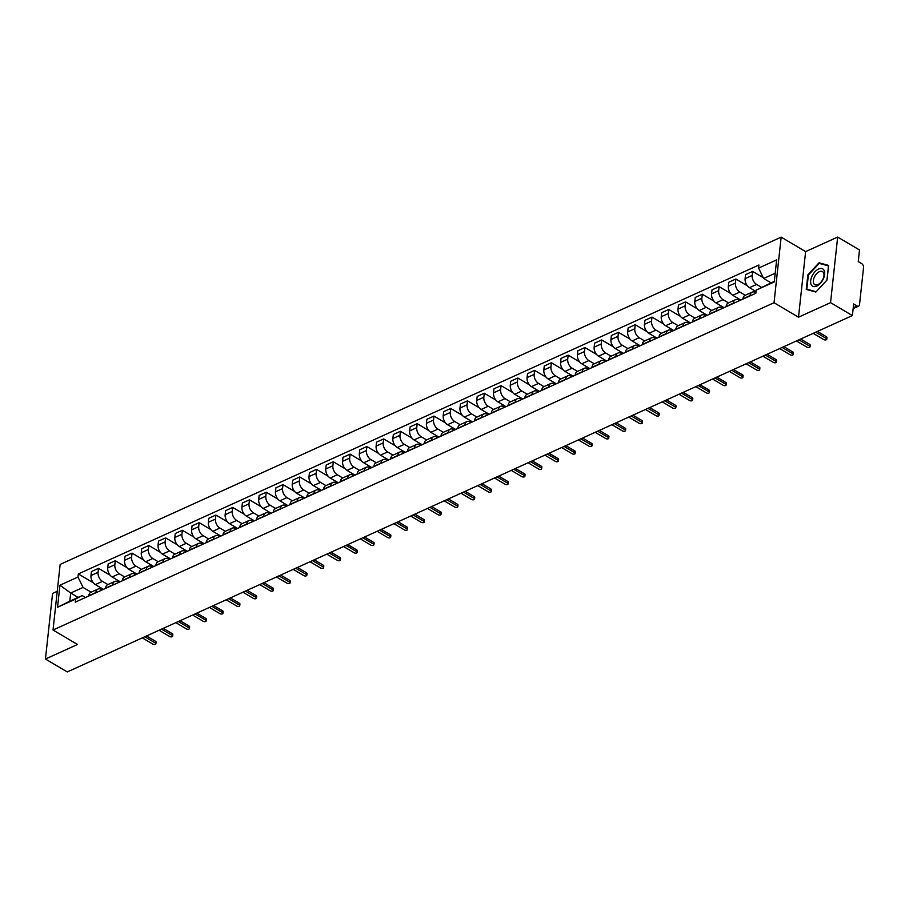 <?xml version="1.0" encoding="UTF-8"?>
<svg xmlns="http://www.w3.org/2000/svg" width="909" height="909" viewBox="0 0 909 909"><rect width="100%" height="100%" fill="white"/><g stroke="black" fill="none" stroke-linecap="round" stroke-linejoin="round"><path stroke-width="1.36" d="M57.233 591.327L52.574 593.429L45.45 659.025L67.277 671.933L852.381 315.571L830.542 302.652L837.666 237.067L805.624 251.611L781.161 237.135L60.153 564.421L53.029 630.017L774.036 302.731L798.5 317.196L830.542 302.652M837.666 237.067L859.505 249.975L858.244 261.587L861.641 263.587A3.091 1.988 65.6 0 1 863.55 267.519L859.516 304.64A3.091 1.988 65.6 0 1 858.596 306.151L853.131 308.64M45.45 659.025L77.492 644.481L53.029 630.017M853.233 307.697L857.039 305.969L853.642 303.958L852.381 315.571M857.039 305.969A3.091 1.988 65.6 0 0 858.596 306.151M761.469 287.312L756.595 284.437A7.102 4.568 -114.4 0 1 752.209 275.416L752.641 271.416L745.55 274.632L745.107 278.631A7.102 4.568 65.6 0 0 749.505 287.653L756.038 291.516M752.129 292.141L745.028 295.357A7.102 4.568 65.6 0 0 742.914 298.834L750.016 295.618A7.102 4.568 -114.4 0 1 752.129 292.141A7.102 4.568 -114.4 0 1 755.72 292.562L755.913 292.687M763.253 277.688L752.641 271.416M745.255 295.255L739.824 292.05A7.102 4.568 -114.4 0 1 735.438 283.029L735.87 279.029L728.768 282.245L728.336 286.244A7.102 4.568 65.6 0 0 732.734 295.266L740.812 300.05M733.211 303.492L733.245 303.231A7.102 4.568 -114.4 0 1 735.358 299.754A7.102 4.568 -114.4 0 1 738.937 300.186L739.619 300.584M747.493 285.892L735.87 279.029M735.358 299.754L728.257 302.97A7.102 4.568 65.6 0 0 726.143 306.458L726.121 306.719M728.484 302.867L723.053 299.663A7.102 4.568 -114.4 0 1 718.667 290.641L719.099 286.642L711.997 289.857L711.565 293.868A7.102 4.568 65.6 0 0 715.962 302.879L724.041 307.662M716.44 311.105L716.462 310.844A7.102 4.568 -114.4 0 1 718.576 307.367A7.102 4.568 -114.4 0 1 722.166 307.799L722.848 308.196M730.711 293.505L719.099 286.642M718.576 307.367L711.486 310.583A7.102 4.568 65.6 0 0 709.372 314.071L709.338 314.332M711.713 310.48L706.282 307.276A7.102 4.568 -114.4 0 1 701.884 298.254L702.327 294.255L695.226 297.47L694.794 301.481A7.102 4.568 65.6 0 0 699.18 310.492L707.259 315.275M699.669 318.718L699.691 318.457A7.102 4.568 -114.4 0 1 701.805 314.98A7.102 4.568 -114.4 0 1 705.395 315.412L706.077 315.809M713.94 301.129L702.327 294.255M701.805 314.98L694.715 318.207A7.102 4.568 65.6 0 0 692.601 321.684L692.567 321.945M694.942 318.093L689.511 314.889A7.102 4.568 -114.4 0 1 685.113 305.867L685.556 301.868L678.455 305.094L678.023 309.094A7.102 4.568 65.6 0 0 682.409 318.105L690.488 322.888M682.898 326.331L682.92 326.07A7.102 4.568 -114.4 0 1 685.034 322.593A7.102 4.568 -114.4 0 1 688.624 323.025L689.306 323.422M697.169 308.742L685.556 301.868M685.034 322.593L677.944 325.82A7.102 4.568 65.6 0 0 675.83 329.297L675.796 329.558M678.171 325.717L672.74 322.502A7.102 4.568 -114.4 0 1 668.342 313.48L668.774 309.48L661.684 312.707L661.252 316.707A7.102 4.568 65.6 0 0 665.638 325.717L673.717 330.501M666.115 333.944L666.149 333.683A7.102 4.568 -114.4 0 1 668.263 330.206A7.102 4.568 -114.4 0 1 671.853 330.637L672.535 331.035M680.398 316.355L668.774 309.48M668.263 330.206L661.161 333.433A7.102 4.568 65.6 0 0 659.048 336.909L659.025 337.171M661.388 333.33L655.957 330.115A7.102 4.568 -114.4 0 1 651.571 321.093L652.003 317.093L644.913 320.32L644.47 324.32A7.102 4.568 65.6 0 0 648.867 333.33L656.946 338.114M649.344 341.557L649.378 341.295A7.102 4.568 -114.4 0 1 651.492 337.818A7.102 4.568 -114.4 0 1 655.082 338.25L655.764 338.648M663.627 323.968L652.003 317.093M651.492 337.818L644.39 341.045A7.102 4.568 65.6 0 0 642.277 344.522L642.254 344.784M644.617 340.943L639.186 337.728A7.102 4.568 -114.4 0 1 634.8 328.706L635.232 324.706L628.142 327.933L627.699 331.933A7.102 4.568 65.6 0 0 632.096 340.955L640.175 345.727M632.573 349.17L632.607 348.908A7.102 4.568 -114.4 0 1 634.721 345.431A7.102 4.568 -114.4 0 1 638.311 345.863L638.982 346.261M646.856 331.58L635.232 324.706M634.721 345.431L627.619 348.658A7.102 4.568 65.6 0 0 625.506 352.135L625.483 352.397M627.846 348.556L622.415 345.34A7.102 4.568 -114.4 0 1 618.029 336.319L618.461 332.319L611.359 335.546L610.928 339.546A7.102 4.568 65.6 0 0 615.325 348.567L623.404 353.34M615.802 356.782L615.836 356.521A7.102 4.568 -114.4 0 1 617.95 353.044A7.102 4.568 -114.4 0 1 621.529 353.476L622.211 353.874M630.073 339.193L618.461 332.319M617.95 353.044L610.848 356.271A7.102 4.568 65.6 0 0 608.735 359.748L608.712 360.009M611.075 356.169L605.644 352.953A7.102 4.568 -114.4 0 1 601.258 343.932L601.69 339.932L594.588 343.159L594.156 347.158A7.102 4.568 65.6 0 0 598.554 356.18L606.633 360.953M599.031 364.407L599.054 364.134A7.102 4.568 -114.4 0 1 601.167 360.657A7.102 4.568 -114.4 0 1 604.758 361.089L605.439 361.487M613.302 346.806L601.69 339.932M601.167 360.657L594.077 363.884A7.102 4.568 65.6 0 0 591.964 367.361L591.929 367.622M594.304 363.782L588.873 360.566A7.102 4.568 -114.4 0 1 584.476 351.556L584.919 347.545L577.817 350.772L577.385 354.771A7.102 4.568 65.6 0 0 581.771 363.793L589.85 368.565M582.26 372.02L582.283 371.758A7.102 4.568 -114.4 0 1 584.396 368.27A7.102 4.568 -114.4 0 1 587.987 368.702L588.668 369.099M596.531 354.419L584.919 347.545M584.396 368.27L577.306 371.497A7.102 4.568 65.6 0 0 575.192 374.974L575.158 375.235M577.533 371.395L572.102 368.179A7.102 4.568 -114.4 0 1 567.705 359.169L568.148 355.158L561.046 358.385L560.614 362.384A7.102 4.568 65.6 0 0 565 371.406L573.079 376.178M565.489 379.632L565.512 379.371A7.102 4.568 -114.4 0 1 567.625 375.894A7.102 4.568 -114.4 0 1 571.216 376.315L571.897 376.724M579.76 362.032L568.148 355.158M567.625 375.894L560.535 379.11A7.102 4.568 65.6 0 0 558.421 382.587L558.387 382.848M560.762 379.008L555.331 375.792A7.102 4.568 -114.4 0 1 550.934 366.781L551.365 362.771L544.275 365.997L543.843 369.997A7.102 4.568 65.6 0 0 548.229 379.019L556.308 383.791M548.706 387.245L548.741 386.984A7.102 4.568 -114.4 0 1 550.854 383.507A7.102 4.568 -114.4 0 1 554.445 383.928L555.126 384.337M562.989 369.645L551.365 362.771M550.854 383.507L543.752 386.723A7.102 4.568 65.6 0 0 541.639 390.2L541.616 390.461M543.98 386.62L538.548 383.405A7.102 4.568 -114.4 0 1 534.162 374.394L534.594 370.395L527.504 373.61L527.061 377.61A7.102 4.568 65.6 0 0 531.458 386.632L539.537 391.404M531.935 394.858L531.97 394.597A7.102 4.568 -114.4 0 1 534.083 391.12A7.102 4.568 -114.4 0 1 537.673 391.54L538.355 391.949M546.218 377.258L534.594 370.395M534.083 391.12L526.981 394.336A7.102 4.568 65.6 0 0 524.868 397.812L524.845 398.074M527.209 394.233L521.777 391.018A7.102 4.568 -114.4 0 1 517.391 382.007L517.823 378.008L510.733 381.223L510.29 385.223A7.102 4.568 65.6 0 0 514.687 394.245L522.766 399.017M515.164 402.471L515.198 402.21A7.102 4.568 -114.4 0 1 517.312 398.733A7.102 4.568 -114.4 0 1 520.902 399.153L521.573 399.562M529.447 384.871L517.823 378.008M517.312 398.733L510.21 401.948A7.102 4.568 65.6 0 0 508.097 405.425L508.074 405.687M510.438 401.846L505.006 398.642A7.102 4.568 -114.4 0 1 500.62 389.62L501.052 385.621L493.951 388.836L493.519 392.836A7.102 4.568 65.6 0 0 497.916 401.858L505.995 406.63M498.393 410.084L498.427 409.823A7.102 4.568 -114.4 0 1 500.541 406.346A7.102 4.568 -114.4 0 1 504.12 406.766L504.802 407.175M512.665 392.483L501.052 385.621M500.541 406.346L493.439 409.561A7.102 4.568 65.6 0 0 491.326 413.038L491.303 413.3M493.667 409.459L488.235 406.255A7.102 4.568 -114.4 0 1 483.849 397.233L484.281 393.233L477.18 396.449L476.748 400.449A7.102 4.568 65.6 0 0 481.134 409.47L489.212 414.243M481.622 417.697L481.645 417.436A7.102 4.568 -114.4 0 1 483.758 413.959A7.102 4.568 -114.4 0 1 487.349 414.379L488.031 414.788M495.894 400.096L484.281 393.233M483.758 413.959L476.668 417.174A7.102 4.568 65.6 0 0 474.555 420.651L474.521 420.912M476.895 417.072L471.464 413.868A7.102 4.568 -114.4 0 1 467.067 404.846L467.51 400.846L460.409 404.062L459.977 408.061A7.102 4.568 65.6 0 0 464.363 417.083L472.441 421.867M464.851 425.31L464.874 425.048A7.102 4.568 -114.4 0 1 466.987 421.571A7.102 4.568 -114.4 0 1 470.578 421.992L471.26 422.401M479.123 407.709L467.51 400.846M466.987 421.571L459.897 424.787A7.102 4.568 65.6 0 0 457.784 428.264L457.75 428.525M460.124 424.685L454.693 421.481A7.102 4.568 -114.4 0 1 450.296 412.459L450.739 408.459L443.637 411.675L443.206 415.674A7.102 4.568 65.6 0 0 447.592 424.696L455.67 429.48M448.08 432.923L448.103 432.661A7.102 4.568 -114.4 0 1 450.216 429.184A7.102 4.568 -114.4 0 1 453.807 429.616L454.489 430.014M462.351 415.322L450.739 408.459M450.216 429.184L443.126 432.4A7.102 4.568 65.6 0 0 441.013 435.877L440.979 436.15M443.353 432.298L437.922 429.093A7.102 4.568 -114.4 0 1 433.525 420.072L433.957 416.072L426.866 419.288L426.435 423.299A7.102 4.568 65.6 0 0 430.821 432.309L438.899 437.093M431.298 440.535L431.332 440.274A7.102 4.568 -114.4 0 1 433.445 436.797A7.102 4.568 -114.4 0 1 437.036 437.229L437.718 437.627M445.58 422.935L433.957 416.072M433.445 436.797L426.344 440.013A7.102 4.568 65.6 0 0 424.23 443.501L424.208 443.762M426.571 439.911L421.14 436.706A7.102 4.568 -114.4 0 1 416.754 427.684L417.186 423.685L410.095 426.9L409.652 430.911A7.102 4.568 65.6 0 0 414.049 439.922L422.128 444.706M414.527 448.148L414.561 447.887A7.102 4.568 -114.4 0 1 416.674 444.41A7.102 4.568 -114.4 0 1 420.265 444.842L420.947 445.24M428.809 430.559L417.186 423.685M416.674 444.41L409.573 447.637A7.102 4.568 65.6 0 0 407.459 451.114L407.437 451.375M409.8 447.523L404.369 444.319A7.102 4.568 -114.4 0 1 399.983 435.297L400.414 431.298L393.324 434.513L392.881 438.524A7.102 4.568 65.6 0 0 397.278 447.535L405.357 452.318M397.756 455.761L397.79 455.5A7.102 4.568 -114.4 0 1 399.903 452.023A7.102 4.568 -114.4 0 1 403.494 452.455L404.164 452.852M412.038 438.172L400.414 431.298M399.903 452.023L392.802 455.25A7.102 4.568 65.6 0 0 390.688 458.727L390.665 458.988M393.029 455.148L387.598 451.932A7.102 4.568 -114.4 0 1 383.212 442.91L383.643 438.911L376.542 442.138L376.11 446.137A7.102 4.568 65.6 0 0 380.507 455.148L388.586 459.931M380.985 463.374L381.019 463.113A7.102 4.568 -114.4 0 1 383.132 459.636A7.102 4.568 -114.4 0 1 386.711 460.068L387.393 460.465M395.256 445.785L383.643 438.911M383.132 459.636L376.031 462.863A7.102 4.568 65.6 0 0 373.917 466.34L373.883 466.601M376.258 462.761L370.827 459.545A7.102 4.568 -114.4 0 1 366.441 450.523L366.872 446.524L359.771 449.75L359.339 453.75A7.102 4.568 65.6 0 0 363.725 462.761L371.804 467.544M364.214 470.987L364.236 470.726A7.102 4.568 -114.4 0 1 366.35 467.249A7.102 4.568 -114.4 0 1 369.94 467.68L370.622 468.078M378.485 453.398L366.872 446.524M366.35 467.249L359.26 470.476A7.102 4.568 65.6 0 0 357.146 473.953L357.112 474.214M359.487 470.373L354.055 467.158A7.102 4.568 -114.4 0 1 349.658 458.136L350.101 454.136L343 457.363L342.568 461.363A7.102 4.568 65.6 0 0 346.954 470.385L355.033 475.157M347.443 478.6L347.465 478.339A7.102 4.568 -114.4 0 1 349.579 474.862A7.102 4.568 -114.4 0 1 353.169 475.293L353.851 475.691M361.714 461.011L350.101 454.136M349.579 474.862L342.488 478.089A7.102 4.568 65.6 0 0 340.375 481.565L340.341 481.827M342.716 477.986L337.284 474.771A7.102 4.568 -114.4 0 1 332.887 465.749L333.319 461.749L326.229 464.976L325.797 468.976A7.102 4.568 65.6 0 0 330.183 477.998L338.262 482.77M330.671 486.213L330.694 485.951A7.102 4.568 -114.4 0 1 332.808 482.474A7.102 4.568 -114.4 0 1 336.398 482.906L337.08 483.304M344.943 468.624L333.319 461.749M332.808 482.474L325.717 485.701A7.102 4.568 65.6 0 0 323.604 489.178L323.57 489.44M325.933 485.599L320.513 482.384A7.102 4.568 -114.4 0 1 316.116 473.362L316.548 469.362L309.458 472.589L309.026 476.589A7.102 4.568 65.6 0 0 313.412 485.611L321.491 490.383M313.889 493.837L313.923 493.564A7.102 4.568 -114.4 0 1 316.037 490.087A7.102 4.568 -114.4 0 1 319.627 490.519L320.309 490.917M328.172 476.236L316.548 469.362M316.037 490.087L308.935 493.314A7.102 4.568 65.6 0 0 306.822 496.791L306.799 497.053M309.162 493.212L303.731 489.996A7.102 4.568 -114.4 0 1 299.345 480.975L299.777 476.975L292.687 480.202L292.243 484.202A7.102 4.568 65.6 0 0 296.641 493.223L304.72 497.996M297.118 501.45L297.152 501.189A7.102 4.568 -114.4 0 1 299.266 497.7A7.102 4.568 -114.4 0 1 302.856 498.132L303.538 498.53M311.401 483.849L299.777 476.975M299.266 497.7L292.164 500.927A7.102 4.568 65.6 0 0 290.051 504.404L290.028 504.665M292.391 500.825L286.96 497.609A7.102 4.568 -114.4 0 1 282.574 488.599L283.006 484.588L275.916 487.815L275.472 491.814A7.102 4.568 65.6 0 0 279.87 500.836L287.948 505.609M280.347 509.063L280.381 508.801A7.102 4.568 -114.4 0 1 282.494 505.313A7.102 4.568 -114.4 0 1 286.074 505.745L286.755 506.154M294.63 491.462L283.006 484.588M282.494 505.313L275.393 508.54A7.102 4.568 65.6 0 0 273.279 512.017L273.257 512.278M275.62 508.438L270.189 505.222A7.102 4.568 -114.4 0 1 265.803 496.212L266.235 492.201L259.133 495.428L258.701 499.427A7.102 4.568 65.6 0 0 263.099 508.449L271.177 513.221M263.576 516.676L263.599 516.414A7.102 4.568 -114.4 0 1 265.712 512.937A7.102 4.568 -114.4 0 1 269.303 513.358L269.984 513.767M277.847 499.075L266.235 492.201M265.712 512.937L258.622 516.153A7.102 4.568 65.6 0 0 256.508 519.63L256.474 519.891M258.849 516.051L253.418 512.835A7.102 4.568 -114.4 0 1 249.021 503.825L249.464 499.825L242.362 503.041L241.93 507.04A7.102 4.568 65.6 0 0 246.316 516.062L254.395 520.834M246.805 524.288L246.828 524.027A7.102 4.568 -114.4 0 1 248.941 520.55A7.102 4.568 -114.4 0 1 252.532 520.971L253.213 521.38M261.076 506.688L249.464 499.825M248.941 520.55L241.851 523.766A7.102 4.568 65.6 0 0 239.737 527.243L239.703 527.504M242.078 523.664L236.647 520.448A7.102 4.568 -114.4 0 1 232.25 511.437L232.693 507.438L225.591 510.653L225.159 514.653A7.102 4.568 65.6 0 0 229.545 523.675L237.624 528.447M230.034 531.901L230.057 531.64A7.102 4.568 -114.4 0 1 232.17 528.163A7.102 4.568 -114.4 0 1 235.761 528.583L236.442 528.993M244.305 514.301L232.693 507.438M232.17 528.163L225.08 531.379A7.102 4.568 65.6 0 0 222.966 534.856L222.932 535.117M225.307 531.276L219.876 528.061A7.102 4.568 -114.4 0 1 215.478 519.05L215.91 515.051L208.82 518.266L208.388 522.266A7.102 4.568 65.6 0 0 212.774 531.288L220.853 536.06M213.263 539.514L213.285 539.253A7.102 4.568 -114.4 0 1 215.399 535.776A7.102 4.568 -114.4 0 1 218.989 536.196L219.671 536.605M227.534 521.914L215.91 515.051M215.399 535.776L208.309 538.992A7.102 4.568 65.6 0 0 206.195 542.468L206.161 542.73M208.525 538.889L203.105 535.685A7.102 4.568 -114.4 0 1 198.707 526.663L199.139 522.664L192.049 525.879L191.617 529.879A7.102 4.568 65.6 0 0 196.003 538.901L204.082 543.673M196.48 547.127L196.514 546.866A7.102 4.568 -114.4 0 1 198.628 543.389A7.102 4.568 -114.4 0 1 202.218 543.809L202.9 544.218M210.763 529.527L199.139 522.664M198.628 543.389L191.526 546.604A7.102 4.568 65.6 0 0 189.413 550.081L189.39 550.343M191.754 546.502L186.322 543.298A7.102 4.568 -114.4 0 1 181.936 534.276L182.368 530.277L175.278 533.492L174.835 537.492A7.102 4.568 65.6 0 0 179.232 546.514L187.311 551.286M179.709 554.74L179.743 554.479A7.102 4.568 -114.4 0 1 181.857 551.002A7.102 4.568 -114.4 0 1 185.447 551.422L186.118 551.831M193.992 537.139L182.368 530.277M181.857 551.002L174.755 554.217A7.102 4.568 65.6 0 0 172.642 557.694L172.619 557.956M174.982 554.115L169.551 550.911A7.102 4.568 -114.4 0 1 165.165 541.889L165.597 537.889L158.496 541.105L158.064 545.105A7.102 4.568 65.6 0 0 162.461 554.126L170.54 558.91M162.938 562.353L162.972 562.092A7.102 4.568 -114.4 0 1 165.086 558.615A7.102 4.568 -114.4 0 1 168.665 559.035L169.347 559.444M177.221 544.752L165.597 537.889M165.086 558.615L157.984 561.83A7.102 4.568 65.6 0 0 155.871 565.307L155.848 565.58M158.211 561.728L152.78 558.524A7.102 4.568 -114.4 0 1 148.394 549.502L148.826 545.502L141.724 548.718L141.293 552.717A7.102 4.568 65.6 0 0 145.69 561.739L153.769 566.523M146.167 569.966L146.19 569.704A7.102 4.568 -114.4 0 1 148.303 566.227A7.102 4.568 -114.4 0 1 151.894 566.659L152.576 567.057M160.438 552.365L148.826 545.502M148.303 566.227L141.213 569.443A7.102 4.568 65.6 0 0 139.1 572.931L139.066 573.193M141.44 569.341L136.009 566.137A7.102 4.568 -114.4 0 1 131.612 557.115L132.055 553.115L124.953 556.331L124.522 560.342A7.102 4.568 65.6 0 0 128.908 569.352L136.986 574.136M129.396 577.579L129.419 577.317A7.102 4.568 -114.4 0 1 131.532 573.84A7.102 4.568 -114.4 0 1 135.123 574.272L135.805 574.67M143.667 559.978L132.055 553.115M131.532 573.84L124.442 577.056A7.102 4.568 65.6 0 0 122.329 580.544L122.295 580.806M124.669 576.954L119.238 573.749A7.102 4.568 -114.4 0 1 114.841 564.728L115.284 560.728L108.182 563.944L107.751 567.955A7.102 4.568 65.6 0 0 112.137 576.965L120.215 581.749M112.625 585.191L112.648 584.93A7.102 4.568 -114.4 0 1 114.761 581.453A7.102 4.568 -114.4 0 1 118.352 581.885L119.034 582.283M126.896 567.602L115.284 560.728M114.761 581.453L107.671 584.68A7.102 4.568 65.6 0 0 105.558 588.157L105.524 588.418M107.898 584.567L102.467 581.362A7.102 4.568 -114.4 0 1 98.07 572.34L98.502 568.341L91.411 571.568L90.98 575.567A7.102 4.568 65.6 0 0 95.365 584.578L103.444 589.362M95.854 592.804L95.877 592.543A7.102 4.568 -114.4 0 1 97.99 589.066A7.102 4.568 -114.4 0 1 101.581 589.498L102.263 589.896M110.125 575.215L98.502 568.341M97.99 589.066L90.889 592.293A7.102 4.568 65.6 0 0 88.775 595.77L88.752 596.031M775.195 273.245L763.64 278.484L771.037 282.858M763.64 278.484L758.583 268.098L776.65 259.894L774.252 281.938L756.186 290.13L774.309 281.37M78.094 597.406L70.697 593.032L69.811 601.167L82.174 595.554L75.606 599.065L75.265 602.144L755.856 293.221L756.186 290.13M75.606 599.065L57.54 607.269L59.937 585.226L77.992 577.022L83.06 587.419L70.697 593.032L59.937 585.226M758.583 268.098L758.913 265.008L78.333 573.943L77.992 577.022M781.161 237.135L774.036 302.731M805.624 251.611L798.5 317.196M806.272 289.448L815.85 292.039L827.02 280.029L828.61 265.405L819.032 262.803L807.862 274.825L806.272 289.448M91.116 592.191L83.06 587.419M82.174 595.554L85.491 597.508M93.354 582.828L78.333 573.943M69.811 601.167L57.54 607.269M820.713 263.803L819.032 262.803M817.43 331.433L826.451 336.773A1.773 0.92 6.2 0 1 826.985 337.523L826.792 339.227A1.773 0.92 -173.8 0 0 826.27 338.478L815.691 332.217M813.214 333.342L823.793 339.591A1.773 0.92 -173.8 0 0 825.667 339.943A1.773 0.92 -173.8 0 0 826.792 339.227M800.647 339.046L809.68 344.386A1.773 0.92 6.2 0 1 810.203 345.136L810.021 346.84A1.773 0.92 -173.8 0 0 809.499 346.09L798.92 339.83M796.443 340.955L807.022 347.215A1.773 0.92 -173.8 0 0 808.896 347.556A1.773 0.92 -173.8 0 0 810.021 346.84M783.876 346.659L792.909 351.999A1.773 0.92 6.2 0 1 793.432 352.749L793.25 354.453A1.773 0.92 -173.8 0 0 792.728 353.703L782.138 347.443M779.672 348.567L790.251 354.828A1.773 0.92 -173.8 0 0 792.125 355.169A1.773 0.92 -173.8 0 0 793.25 354.453M824.179 270.541A10.033 5.647 -59.4 0 0 814.964 271.757A10.033 5.647 -59.4 0 0 811.146 284.562A10.033 5.647 -59.4 0 0 820.35 283.358A10.033 5.647 -59.4 0 0 824.179 270.541M823.588 272.836A7.59 4.272 -59.4 0 0 822.52 271.609A7.59 4.272 -59.4 0 0 815.748 274.802A7.59 4.272 -59.4 0 0 813.725 283.449A7.59 4.272 -59.4 0 0 814.794 284.676A7.59 4.272 -59.4 0 0 821.566 281.483A7.59 4.272 -59.4 0 0 823.588 272.836M816.123 291.721L806.84 289.198L808.374 275.041L819.202 263.394L828.485 265.905L826.94 280.074L816.146 291.732M808.078 289.937L806.84 289.198M767.105 354.271L776.138 359.612A1.773 0.92 6.2 0 1 776.661 360.362L776.479 362.066A1.773 0.92 -173.8 0 0 775.945 361.316L765.367 355.055M762.901 356.18L773.479 362.441A1.773 0.92 -173.8 0 0 775.354 362.782A1.773 0.92 -173.8 0 0 776.479 362.066M750.334 361.884L759.367 367.225A1.773 0.92 6.2 0 1 759.89 367.975L759.708 369.679A1.773 0.92 -173.8 0 0 759.174 368.929L748.596 362.668M746.13 363.793L756.708 370.054A1.773 0.92 -173.8 0 0 758.583 370.395A1.773 0.92 -173.8 0 0 759.708 369.679M733.563 369.497L742.585 374.838A1.773 0.92 6.2 0 1 743.119 375.587L742.926 377.292A1.773 0.92 -173.8 0 0 742.403 376.542L731.825 370.281M729.348 371.406L739.926 377.667A1.773 0.92 -173.8 0 0 741.801 378.019A1.773 0.92 -173.8 0 0 742.926 377.292M716.792 377.11L725.814 382.45A1.773 0.92 6.2 0 1 726.348 383.2L726.155 384.905A1.773 0.92 -173.8 0 0 725.632 384.155L715.053 377.905M712.576 379.019L723.155 385.28A1.773 0.92 -173.8 0 0 725.03 385.632A1.773 0.92 -173.8 0 0 726.155 384.905M700.021 384.723L709.043 390.063A1.773 0.92 6.2 0 1 709.565 390.813L709.384 392.518A1.773 0.92 -173.8 0 0 708.861 391.768L698.282 385.518M695.805 386.632L706.384 392.893A1.773 0.92 -173.8 0 0 708.259 393.245A1.773 0.92 -173.8 0 0 709.384 392.518M683.238 392.336L692.272 397.676A1.773 0.92 6.2 0 1 692.794 398.426L692.613 400.13A1.773 0.92 -173.8 0 0 692.09 399.381L681.511 393.131M679.034 394.245L689.613 400.505A1.773 0.92 -173.8 0 0 691.488 400.858A1.773 0.92 -173.8 0 0 692.613 400.13M666.467 399.949L675.501 405.289A1.773 0.92 6.2 0 1 676.023 406.039L675.841 407.743A1.773 0.92 -173.8 0 0 675.307 406.993L664.729 400.744M662.263 401.858L672.842 408.118A1.773 0.92 -173.8 0 0 674.717 408.471A1.773 0.92 -173.8 0 0 675.841 407.743M649.696 407.562L658.73 412.902A1.773 0.92 6.2 0 1 659.252 413.652L659.07 415.356A1.773 0.92 -173.8 0 0 658.536 414.606L647.958 408.357M645.492 409.482L656.071 415.731A1.773 0.92 -173.8 0 0 657.946 416.083A1.773 0.92 -173.8 0 0 659.07 415.356M632.925 415.174L641.947 420.515A1.773 0.92 6.2 0 1 642.481 421.265L642.299 422.98A1.773 0.92 -173.8 0 0 641.765 422.219L631.187 415.97M628.71 417.095L639.3 423.344A1.773 0.92 -173.8 0 0 641.175 423.696A1.773 0.92 -173.8 0 0 642.299 422.98M616.154 422.787L625.176 428.128A1.773 0.92 6.2 0 1 625.71 428.889L625.517 430.593A1.773 0.92 -173.8 0 0 624.994 429.832L614.416 423.583M611.939 424.708L622.517 430.957A1.773 0.92 -173.8 0 0 624.392 431.309A1.773 0.92 -173.8 0 0 625.517 430.593M599.383 430.411L608.405 435.741A1.773 0.92 6.2 0 1 608.939 436.502L608.746 438.206A1.773 0.92 -173.8 0 0 608.223 437.445L597.645 431.196M595.168 432.32L605.746 438.57A1.773 0.92 -173.8 0 0 607.621 438.922A1.773 0.92 -173.8 0 0 608.746 438.206M582.612 438.024L591.634 443.353A1.773 0.92 6.2 0 1 592.157 444.115L591.975 445.819A1.773 0.92 -173.8 0 0 591.452 445.058L580.874 438.808M578.397 439.933L588.975 446.183A1.773 0.92 -173.8 0 0 590.85 446.535A1.773 0.92 -173.8 0 0 591.975 445.819M565.83 445.637L574.863 450.966A1.773 0.92 6.2 0 1 575.386 451.728L575.204 453.432A1.773 0.92 -173.8 0 0 574.681 452.682L564.103 446.421M561.626 447.546L572.204 453.796A1.773 0.92 -173.8 0 0 574.079 454.148A1.773 0.92 -173.8 0 0 575.204 453.432M549.059 453.25L558.092 458.579A1.773 0.92 6.2 0 1 558.615 459.34L558.433 461.045A1.773 0.92 -173.8 0 0 557.899 460.295L547.32 454.034M544.855 455.159L555.433 461.408A1.773 0.92 -173.8 0 0 557.308 461.761A1.773 0.92 -173.8 0 0 558.433 461.045M532.288 460.863L541.321 466.203A1.773 0.92 6.2 0 1 541.844 466.953L541.662 468.658A1.773 0.92 -173.8 0 0 541.128 467.908L530.549 461.647M528.084 462.772L538.662 469.021A1.773 0.92 -173.8 0 0 540.537 469.374A1.773 0.92 -173.8 0 0 541.662 468.658M515.517 468.476L524.538 473.816A1.773 0.92 6.2 0 1 525.072 474.566L524.891 476.271A1.773 0.92 -173.8 0 0 524.357 475.521L513.778 469.26M511.301 470.385L521.891 476.634A1.773 0.92 -173.8 0 0 523.766 476.986A1.773 0.92 -173.8 0 0 524.891 476.271M498.746 476.089L507.767 481.429A1.773 0.92 6.2 0 1 508.301 482.179L508.108 483.883A1.773 0.92 -173.8 0 0 507.586 483.133L497.007 476.873M494.53 477.998L505.109 484.258A1.773 0.92 -173.8 0 0 506.983 484.599A1.773 0.92 -173.8 0 0 508.108 483.883M481.975 483.702L490.996 489.042A1.773 0.92 6.2 0 1 491.53 489.792L491.337 491.496A1.773 0.92 -173.8 0 0 490.815 490.746L480.236 484.486M477.759 485.611L488.338 491.871A1.773 0.92 -173.8 0 0 490.212 492.212A1.773 0.92 -173.8 0 0 491.337 491.496M465.192 491.314L474.225 496.655A1.773 0.92 6.2 0 1 474.748 497.405L474.566 499.109A1.773 0.92 -173.8 0 0 474.043 498.359L463.465 492.099M460.988 493.223L471.566 499.484A1.773 0.92 -173.8 0 0 473.441 499.825A1.773 0.92 -173.8 0 0 474.566 499.109M448.421 498.927L457.454 504.268A1.773 0.92 6.2 0 1 457.977 505.018L457.795 506.722A1.773 0.92 -173.8 0 0 457.272 505.972L446.694 499.711M444.217 500.836L454.795 507.097A1.773 0.92 -173.8 0 0 456.67 507.449A1.773 0.92 -173.8 0 0 457.795 506.722M431.65 506.54L440.683 511.881A1.773 0.92 6.2 0 1 441.206 512.631L441.024 514.335A1.773 0.92 -173.8 0 0 440.49 513.585L429.912 507.324M427.446 508.449L438.024 514.71A1.773 0.92 -173.8 0 0 439.899 515.062A1.773 0.92 -173.8 0 0 441.024 514.335M414.879 514.153L423.912 519.493A1.773 0.92 6.2 0 1 424.435 520.243L424.253 521.948A1.773 0.92 -173.8 0 0 423.719 521.198L413.141 514.948M410.675 516.062L421.253 522.323A1.773 0.92 -173.8 0 0 423.128 522.675A1.773 0.92 -173.8 0 0 424.253 521.948M398.108 521.766L407.13 527.106A1.773 0.92 6.2 0 1 407.664 527.856L407.482 529.561A1.773 0.92 -173.8 0 0 406.948 528.811L396.369 522.561M393.892 523.675L404.471 529.936A1.773 0.92 -173.8 0 0 406.346 530.288A1.773 0.92 -173.8 0 0 407.482 529.561M381.337 529.379L390.359 534.719A1.773 0.92 6.2 0 1 390.893 535.469L390.7 537.174A1.773 0.92 -173.8 0 0 390.177 536.424L379.598 530.174M377.121 531.288L387.7 537.549A1.773 0.92 -173.8 0 0 389.575 537.901A1.773 0.92 -173.8 0 0 390.7 537.174M364.566 536.992L373.588 542.332A1.773 0.92 6.2 0 1 374.122 543.082L373.929 544.786A1.773 0.92 -173.8 0 0 373.406 544.037L362.827 537.787M360.35 538.901L370.929 545.161A1.773 0.92 -173.8 0 0 372.804 545.514A1.773 0.92 -173.8 0 0 373.929 544.786M347.783 544.605L356.817 549.945A1.773 0.92 6.2 0 1 357.339 550.695L357.157 552.411A1.773 0.92 -173.8 0 0 356.635 551.649L346.056 545.4M343.579 546.525L354.158 552.774A1.773 0.92 -173.8 0 0 356.033 553.126A1.773 0.92 -173.8 0 0 357.157 552.411M331.012 552.217L340.046 557.558A1.773 0.92 6.2 0 1 340.568 558.308L340.386 560.024A1.773 0.92 -173.8 0 0 339.864 559.262L329.274 553.013M326.808 554.138L337.387 560.387A1.773 0.92 -173.8 0 0 339.262 560.739A1.773 0.92 -173.8 0 0 340.386 560.024M314.241 559.842L323.274 565.171A1.773 0.92 6.2 0 1 323.797 565.932L323.615 567.636A1.773 0.92 -173.8 0 0 323.081 566.875L312.503 560.626M310.037 561.751L320.616 568A1.773 0.92 -173.8 0 0 322.49 568.352A1.773 0.92 -173.8 0 0 323.615 567.636M297.47 567.455L306.503 572.784A1.773 0.92 6.2 0 1 307.026 573.545L306.844 575.249A1.773 0.92 -173.8 0 0 306.31 574.488L295.732 568.239M293.266 569.364L303.845 575.613A1.773 0.92 -173.8 0 0 305.719 575.965A1.773 0.92 -173.8 0 0 306.844 575.249M280.699 575.067L289.721 580.397A1.773 0.92 6.2 0 1 290.255 581.158L290.073 582.862A1.773 0.92 -173.8 0 0 289.539 582.101L278.961 575.851M276.484 576.976L287.062 583.226A1.773 0.92 -173.8 0 0 288.937 583.578A1.773 0.92 -173.8 0 0 290.073 582.862M263.928 582.68L272.95 588.009A1.773 0.92 6.2 0 1 273.484 588.771L273.291 590.475A1.773 0.92 -173.8 0 0 272.768 589.725L262.19 583.464M259.713 584.589L270.291 590.839A1.773 0.92 -173.8 0 0 272.166 591.191A1.773 0.92 -173.8 0 0 273.291 590.475M247.157 590.293L256.179 595.634A1.773 0.92 6.2 0 1 256.713 596.384L256.52 598.088A1.773 0.92 -173.8 0 0 255.997 597.338L245.419 591.077M242.942 592.202L253.52 598.452A1.773 0.92 -173.8 0 0 255.395 598.804A1.773 0.92 -173.8 0 0 256.52 598.088M230.375 597.906L239.408 603.246A1.773 0.92 6.2 0 1 239.931 603.996L239.749 605.701A1.773 0.92 -173.8 0 0 239.226 604.951L228.648 598.69M226.171 599.815L236.749 606.064A1.773 0.92 -173.8 0 0 238.624 606.417A1.773 0.92 -173.8 0 0 239.749 605.701M213.604 605.519L222.637 610.859A1.773 0.92 6.2 0 1 223.16 611.609L222.978 613.314A1.773 0.92 -173.8 0 0 222.455 612.564L211.865 606.303M209.4 607.428L219.978 613.689A1.773 0.92 -173.8 0 0 221.853 614.029A1.773 0.92 -173.8 0 0 222.978 613.314M196.833 613.132L205.866 618.472A1.773 0.92 6.2 0 1 206.388 619.222L206.207 620.927A1.773 0.92 -173.8 0 0 205.673 620.177L195.094 613.916M192.628 615.041L203.207 621.301A1.773 0.92 -173.8 0 0 205.082 621.642A1.773 0.92 -173.8 0 0 206.207 620.927M180.062 620.745L189.095 626.085A1.773 0.92 6.2 0 1 189.617 626.835L189.436 628.539A1.773 0.92 -173.8 0 0 188.902 627.789L178.323 621.529M175.857 622.654L186.436 628.914A1.773 0.92 -173.8 0 0 188.311 629.255A1.773 0.92 -173.8 0 0 189.436 628.539M163.29 628.358L172.312 633.698A1.773 0.92 6.2 0 1 172.846 634.448L172.653 636.152A1.773 0.92 -173.8 0 0 172.131 635.402L161.552 629.142M159.075 630.267L169.653 636.527A1.773 0.92 -173.8 0 0 171.528 636.868A1.773 0.92 -173.8 0 0 172.653 636.152M146.519 635.97L155.541 641.311A1.773 0.92 6.2 0 1 156.075 642.061L155.882 643.765A1.773 0.92 -173.8 0 0 155.359 643.015L144.781 636.755M142.304 637.879L152.882 644.14A1.773 0.92 -173.8 0 0 154.757 644.492A1.773 0.92 -173.8 0 0 155.882 643.765M95.365 584.578L102.467 581.362M112.137 576.965L119.238 573.749M128.908 569.352L136.009 566.137M145.69 561.739L152.78 558.524M162.461 554.126L169.551 550.911M179.232 546.514L186.322 543.298M196.003 538.901L203.105 535.685M212.774 531.288L219.876 528.061M229.545 523.675L236.647 520.448M246.316 516.062L253.418 512.835M263.099 508.449L270.189 505.222M279.87 500.836L286.96 497.609M296.641 493.223L303.731 489.996M313.412 485.611L320.513 482.384M330.183 477.998L337.284 474.771M346.954 470.385L354.055 467.158M363.725 462.761L370.827 459.545M380.507 455.148L387.598 451.932M397.278 447.535L404.369 444.319M414.049 439.922L421.14 436.706M430.821 432.309L437.922 429.093M447.592 424.696L454.693 421.481M464.363 417.083L471.464 413.868M481.134 409.47L488.235 406.255M497.916 401.858L505.006 398.642M514.687 394.245L521.777 391.018M531.458 386.632L538.548 383.405M548.229 379.019L555.331 375.792M565 371.406L572.102 368.179M581.771 363.793L588.873 360.566M598.554 356.18L605.644 352.953M615.325 348.567L622.415 345.34M632.096 340.955L639.186 337.728M648.867 333.33L655.957 330.115M665.638 325.717L672.74 322.502M682.409 318.105L689.511 314.889M699.18 310.492L706.282 307.276M715.962 302.879L723.053 299.663M732.734 295.266L739.824 292.05M749.505 287.653L756.595 284.437M105.558 588.157L112.648 584.93M122.329 580.544L129.419 577.317M139.1 572.931L146.19 569.704M155.871 565.307L162.972 562.092M172.642 557.694L179.743 554.479M189.413 550.081L196.514 546.866M206.195 542.468L213.285 539.253M222.966 534.856L230.057 531.64M239.737 527.243L246.828 524.027M256.508 519.63L263.599 516.414M273.279 512.017L280.381 508.801M290.051 504.404L297.152 501.189M306.822 496.791L313.923 493.564M323.604 489.178L330.694 485.951M340.375 481.565L347.465 478.339M357.146 473.953L364.236 470.726M373.917 466.34L381.019 463.113M390.688 458.727L397.79 455.5M407.459 451.114L414.561 447.887M424.23 443.501L431.332 440.274M441.013 435.877L448.103 432.661M457.784 428.264L464.874 425.048M474.555 420.651L481.645 417.436M491.326 413.038L498.427 409.823M508.097 405.425L515.198 402.21M524.868 397.812L531.97 394.597M541.639 390.2L548.741 386.984M558.421 382.587L565.512 379.371M575.192 374.974L582.283 371.758M591.964 367.361L599.054 364.134M608.735 359.748L615.836 356.521M625.506 352.135L632.607 348.908M642.277 344.522L649.378 341.295M659.048 336.909L666.149 333.683M675.83 329.297L682.92 326.07M692.601 321.684L699.691 318.457M709.372 314.071L716.462 310.844M726.143 306.458L733.245 303.231M88.775 595.77L95.877 592.543M107.751 567.955L114.841 564.728M124.522 560.342L131.612 557.115M141.293 552.717L148.394 549.502M158.064 545.105L165.165 541.889M174.835 537.492L181.936 534.276M191.617 529.879L198.707 526.663M208.388 522.266L215.478 519.05M225.159 514.653L232.25 511.437M241.93 507.04L249.021 503.825M258.701 499.427L265.803 496.212M275.472 491.814L282.574 488.599M292.243 484.202L299.345 480.975M309.026 476.589L316.116 473.362M325.797 468.976L332.887 465.749M342.568 461.363L349.658 458.136M359.339 453.75L366.441 450.523M376.11 446.137L383.212 442.91M392.881 438.524L399.983 435.297M409.652 430.911L416.754 427.684M426.435 423.299L433.525 420.072M443.206 415.674L450.296 412.459M459.977 408.061L467.067 404.846M476.748 400.449L483.849 397.233M493.519 392.836L500.62 389.62M510.29 385.223L517.391 382.007M527.061 377.61L534.162 374.394M543.843 369.997L550.934 366.781M560.614 362.384L567.705 359.169M577.385 354.771L584.476 351.556M594.156 347.158L601.258 343.932M610.928 339.546L618.029 336.319M627.699 331.933L634.8 328.706M644.47 324.32L651.571 321.093M661.252 316.707L668.342 313.48M678.023 309.094L685.113 305.867M694.794 301.481L701.884 298.254M711.565 293.868L718.667 290.641M728.336 286.244L735.438 283.029M745.107 278.631L752.209 275.416M90.98 575.567L98.07 572.34M826.27 338.478L826.451 336.773M809.499 346.09L809.68 344.386M792.728 353.703L792.909 351.999M775.945 361.316L776.138 359.612M759.174 368.929L759.367 367.225M742.403 376.542L742.585 374.838M725.632 384.155L725.814 382.45M708.861 391.768L709.043 390.063M692.09 399.381L692.272 397.676M675.307 406.993L675.501 405.289M658.536 414.606L658.73 412.902M641.765 422.219L641.947 420.515M624.994 429.832L625.176 428.128M608.223 437.445L608.405 435.741M591.452 445.058L591.634 443.353M574.681 452.682L574.863 450.966M557.899 460.295L558.092 458.579M541.128 467.908L541.321 466.203M524.357 475.521L524.538 473.816M507.586 483.133L507.767 481.429M490.815 490.746L490.996 489.042M474.043 498.359L474.225 496.655M457.272 505.972L457.454 504.268M440.49 513.585L440.683 511.881M423.719 521.198L423.912 519.493M406.948 528.811L407.13 527.106M390.177 536.424L390.359 534.719M373.406 544.037L373.588 542.332M356.635 551.649L356.817 549.945M339.864 559.262L340.046 557.558M323.081 566.875L323.274 565.171M306.31 574.488L306.503 572.784M289.539 582.101L289.721 580.397M272.768 589.725L272.95 588.009M255.997 597.338L256.179 595.634M239.226 604.951L239.408 603.246M222.455 612.564L222.637 610.859M205.673 620.177L205.866 618.472M188.902 627.789L189.095 626.085M172.131 635.402L172.312 633.698M155.359 643.015L155.541 641.311"/></g></svg>
